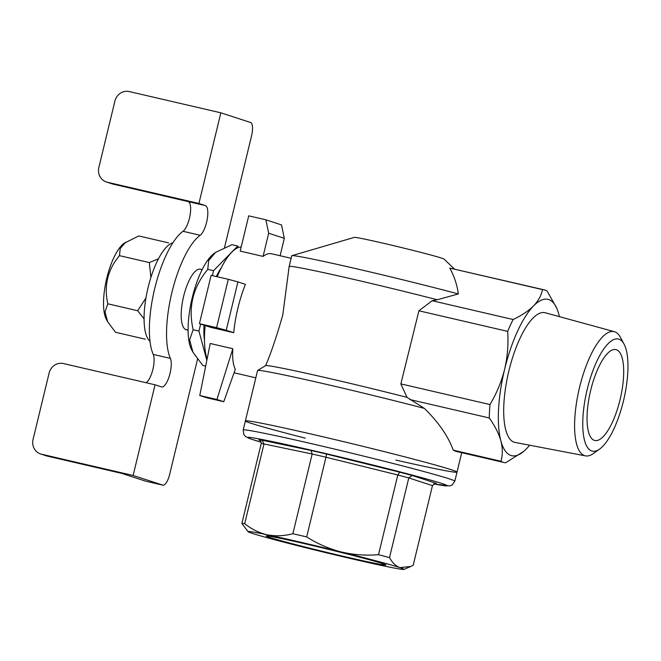 <?xml version="1.0" encoding="UTF-8"?>
<svg xmlns="http://www.w3.org/2000/svg" width="661" height="661" viewBox="0 0 661 661"><rect width="100%" height="100%" fill="white"/><g stroke="black" fill="none" stroke-linecap="round" stroke-linejoin="round"><path stroke-width="0.99" d="M556.868 308.414L547.168 291.129A88.648 29.2 103.1 0 0 544.077 289.824A88.648 29.2 103.1 0 0 542.45 289.592C541.4 295.343 538.434 300.772 533.567 305.894A80.245 26.432 -76.9 0 1 557.867 311.1A80.245 26.432 -76.9 0 1 558.785 314.107A80.245 26.432 -76.9 0 1 559.404 316.644M513.101 319.511C521.62 315.495 528.445 310.959 533.567 305.894A80.245 26.432 -76.9 0 0 504.624 369.309C507.508 356.824 508.524 344.183 507.681 331.376A88.648 29.2 103.1 0 1 513.101 319.511L432.145 300.73L418.925 310.794L400.855 383.892L407.002 397.352A102.315 2.768 -166.4 0 0 265.623 365.616C270.993 353.156 276.719 336.267 282.792 314.95L289.163 266.449A102.645 2.776 -166.4 0 1 437.243 299.764A113.18 50.757 -177 0 1 432.145 300.73M529.585 445.208A80.245 26.432 -76.9 0 1 526.115 449.158A80.245 26.432 -76.9 0 1 525.768 449.505L526.115 449.158M504.021 462.535L455.793 451.314L453.272 450.182L500.931 461.229A88.648 29.2 103.1 0 0 504.021 462.535A88.648 29.2 103.1 0 0 505.648 462.766L523.892 451.265M525.768 449.505L525.768 449.505A80.245 26.432 -76.9 0 1 500.898 440.945A80.245 26.432 -76.9 0 1 504.624 369.309C501.484 381.736 496.601 393.485 489.975 404.557A88.648 29.2 103.1 0 0 489.28 417.967C494.915 425.891 498.782 433.55 500.898 440.945C502.748 448.274 502.765 455.041 500.931 461.229M235.299 369.325L223.773 401.714L216.932 399.484L232.812 348.727C232.234 357.849 233.06 364.715 235.299 369.325M226.227 330.252L216.593 327.658L228.293 279.306L237.919 281.9L226.227 330.252L233.721 332.698L210.834 327.385L199.424 323.675L211.123 275.323L228.293 279.306M268.68 233.234L265.879 219.816L281.52 224.914L284.321 238.324L268.68 233.234L263.07 256.41L240.183 251.106L248.718 215.841L265.879 219.816M284.321 238.324L280.107 255.741M291.137 258.302L271.547 253.758A62.208 20.491 103.1 0 0 263.07 256.41M237.919 281.9L245.421 284.346A62.208 20.491 103.1 0 0 233.721 332.698M216.593 327.658L199.424 323.675M223.773 401.714L206.604 397.732L199.762 395.509L210.239 343.489L232.812 348.727M216.932 399.484L199.762 395.509M587.282 389.155A57.54 18.954 103.1 0 0 599.626 449.067A57.54 18.954 103.1 0 0 623.835 399.327A57.54 18.954 103.1 0 0 623.992 344.001A57.54 18.954 103.1 0 0 587.282 389.155M590.703 390.271A46.658 15.368 103.1 0 0 594.826 440.49A46.658 15.368 103.1 0 0 620.34 398.517A46.658 15.368 103.1 0 0 615.912 349.595A46.658 15.368 103.1 0 0 590.703 390.271M207.1 359.063A62.208 20.491 -76.9 0 1 205.166 325.543M217.205 276.728A62.208 20.491 -76.9 0 1 241.191 246.95M395.922 460.081A108.867 2.95 -166.4 0 0 457.015 472.119A108.867 2.95 -166.4 0 0 351.9 443.655A108.867 2.95 -166.4 0 0 245.388 420.925A108.867 2.95 -166.4 0 0 251.073 423.296A108.867 2.95 -166.4 0 0 305.233 438.144M454.512 269.052L443.994 259.062A46.163 1.248 -166.4 0 0 399.459 247.057A46.163 1.248 -166.4 0 0 354.362 237.373L291.889 255.675A102.645 2.776 -166.4 0 0 291.749 255.782L289.014 267.094M453.272 450.182C448.125 436.103 438.491 422.172 424.354 408.391A108.867 2.95 -166.4 0 0 316.272 382.025A108.867 2.95 -166.4 0 0 257.641 370.466A108.867 2.95 -166.4 0 0 257.583 370.532L243.198 429.989L243.777 434.475L245.611 436.607L250.85 438.995L261.12 442.176A102.645 2.776 -166.4 0 1 283.586 443.977A102.645 2.776 -166.4 0 1 411.968 475.019A102.645 2.776 -166.4 0 1 433.674 483.893L449.711 485.959L452.256 484.901L454.818 481.183A108.867 2.95 -166.4 0 0 349.702 452.719A108.867 2.95 -166.4 0 0 243.198 429.989M424.354 408.391L407.002 397.352M257.641 370.466L265.623 365.616M400.855 383.892L489.975 404.557M409.803 399.533L489.28 417.967M544.077 289.824L449.835 268.11L542.45 289.592M449.835 268.11C454.388 276.678 457.222 285.288 458.337 293.947A102.645 2.776 -166.4 0 0 353.428 268.069A102.645 2.776 -166.4 0 0 291.889 255.675M437.243 299.764L458.337 293.947M418.925 310.794L507.681 331.376M585.506 455.883L515.076 442.432A66.571 21.929 -76.9 0 1 508.483 372.573A66.571 21.929 -76.9 0 1 545.16 312.744L614.317 331.665A63.762 21.003 103.1 0 0 579.606 387.189A63.762 21.003 103.1 0 0 585.506 455.883A63.762 21.003 103.1 0 0 593.281 453.586L599.626 449.067M623.992 344.001L620.282 337.16A63.762 21.003 103.1 0 0 614.317 331.665M248.09 531.7L241.885 523.388A88.648 2.404 13.6 0 1 244.702 523.661C251.568 529.23 259.104 532.948 267.308 534.807A80.245 2.173 -166.4 0 0 248.09 531.7A80.245 2.173 -166.4 0 0 252.246 533.361A80.245 2.173 -166.4 0 0 310.992 549.035A80.245 2.173 -166.4 0 0 384.801 566.155A80.245 2.173 -166.4 0 0 403.978 569.418A80.245 2.173 -166.4 0 0 399.864 567.601L410.737 566.51L413.183 565.337L432.459 485.628L435.417 483.265L436.268 483.34A91.755 2.487 13.6 0 1 435.186 483.29M341.117 551.927A80.245 2.173 -166.4 0 0 267.308 534.807C275.579 536.385 284.098 536.021 292.873 533.724A88.648 2.404 13.6 0 1 306.679 536.922C317.387 543.747 328.864 548.746 341.117 551.927C353.437 554.827 365.905 555.744 378.513 554.695A88.648 2.404 13.6 0 1 389.511 557.628C392.394 562.817 395.848 566.138 399.864 567.601A80.245 2.173 -166.4 0 0 341.117 551.927M432.459 485.628L408.787 477.92L412.167 475.49L436.268 483.34M389.511 557.628L408.787 477.92A88.648 2.404 -166.4 0 0 397.798 474.986L325.964 457.214L326.625 454.09L399.765 472.185L397.798 474.986L378.513 554.695M306.679 536.922L325.964 457.214A88.648 2.404 -166.4 0 0 312.149 454.016L311.042 450.472A91.755 2.487 13.6 0 1 326.625 454.09M292.873 533.724L312.149 454.016L263.987 443.952L262.004 440.226L311.042 450.472M244.702 523.661L263.987 443.952A88.648 2.404 -166.4 0 0 261.169 443.68C261.376 441.812 260.591 440.557 258.823 439.929A91.755 2.487 13.6 0 1 262.004 440.226M461.708 452.719L457.015 472.119A108.867 2.95 -166.4 0 0 351.9 443.655A108.867 2.95 -166.4 0 0 245.388 420.925M261.169 443.68L241.885 523.388M286.676 542.251A61.589 1.669 -166.4 0 0 350.636 557.991A61.589 1.669 -166.4 0 0 385.908 564.965A61.589 1.669 -166.4 0 0 326.443 548.861A61.589 1.669 -166.4 0 0 266.193 535.997A61.589 1.669 -166.4 0 0 286.676 542.251M220.848 112.816L129.3 91.582A12.443 11.741 -72 0 0 114.931 101.017L98.853 167.506A12.443 11.741 -72 0 0 106.438 181.99A12.443 11.741 -72 0 0 107.371 182.246L198.92 203.481L220.848 112.816L250.569 122.492A12.443 4.098 -76.9 0 1 251.552 135.86L224.533 247.52M41.569 454.231L47.435 456.14A12.443 11.741 108 0 1 46.51 455.883L40.643 453.975A12.443 11.741 -72 0 0 41.569 454.231L133.117 475.466L155.046 384.801L63.506 363.575A12.443 11.741 -72 0 0 49.137 373.002L33.05 439.491A12.443 11.741 -72 0 0 40.643 453.975M107.371 182.246L113.238 184.155A12.443 11.741 108 0 1 112.304 183.898L106.438 181.99M47.435 456.14L121.814 473.4L145.668 481.167L162.829 485.141L133.117 475.466M113.238 184.155L188.203 201.605A15.55 5.123 -76.9 0 1 190.046 215.362A15.55 5.123 -76.9 0 1 183.014 231.3L200.176 235.283A15.55 5.123 -76.9 0 0 207.215 219.345A15.55 5.123 -76.9 0 0 205.373 205.579L198.92 203.481M183.014 231.3A68.43 22.54 -76.9 0 0 154.732 288.51A68.43 22.54 -76.9 0 0 153.228 354.428A15.55 5.123 -76.9 0 1 152.732 370.02A15.55 5.123 -76.9 0 1 145.982 382.702M153.228 354.428L170.389 358.402A15.55 5.123 -76.9 0 1 169.315 376.059A15.55 5.123 -76.9 0 1 161.648 386.949A15.55 5.123 -76.9 0 1 161.507 386.908L155.046 384.801M197.532 359.163L169.67 474.325A12.443 4.098 -76.9 0 1 162.945 485.174A12.443 4.098 -76.9 0 1 162.829 485.141M194.846 271.729A31.1 10.246 -76.9 0 1 200.432 269.192A31.1 10.246 -76.9 0 1 201.969 269.977M188.104 329.765A31.1 10.246 -76.9 0 1 186.377 329.789A31.1 10.246 -76.9 0 1 182.188 324.072M170.389 358.402A68.43 22.54 -76.9 0 1 171.901 292.484A68.43 22.54 -76.9 0 1 200.176 235.283M172.885 242.802A51.318 16.905 103.1 0 0 147.758 288.907A51.318 16.905 103.1 0 0 150.022 341.365M188.104 330.194L186.377 329.789A31.1 10.246 -76.9 0 1 186.096 329.715A31.1 10.246 -76.9 0 1 183.527 296.739A31.1 10.246 -76.9 0 1 200.432 269.192L202.159 269.589M212.363 275.604L213.553 270.696L237.762 246.024L238.183 247.594M206.835 360.385L198.944 331.07L200.638 324.072M204.48 340.456A49.145 16.186 -76.9 0 1 204.051 325.179M216.321 276.529A49.145 16.186 -76.9 0 1 221.385 267.581M205.687 366.095L202.762 365.417L192.929 352.156L189.624 339.87L193.152 329.723C188.005 307.464 192.872 287.337 207.761 269.358L208.686 260.475L215.618 252.378L231.97 244.677L237.762 246.024M207.761 269.358L213.553 270.696M193.152 329.723L198.944 331.07M192.921 352.164L191.74 349.975A52.88 17.417 -76.9 0 1 188.245 324.072A52.88 17.417 -76.9 0 1 214.131 253.427L215.618 252.37M125.739 242.1L120.219 248.519L119.467 255.65C107.66 269.713 103.777 285.767 107.817 303.804L105.008 311.843L107.636 321.7L106.388 319.403A41.676 13.732 -76.9 0 1 103.637 298.995A41.676 13.732 -76.9 0 1 124.045 243.306L138.785 235.96L168.621 242.884M119.467 255.65L149.312 262.566L158.466 258.773M107.817 303.804L137.662 310.728L145.924 298.053M150.898 277.413L149.312 262.566M107.636 321.7L115.485 332.276L145.321 339.2M144.081 318.908L137.662 310.728M399.765 472.185A91.755 2.487 13.6 0 1 412.167 475.49M188.203 201.605L205.373 205.579M255.815 377.828L234.068 372.779M403.978 569.418L410.737 566.51M457.015 472.119L454.818 481.183M145.784 481.191L162.945 485.174"/></g></svg>
